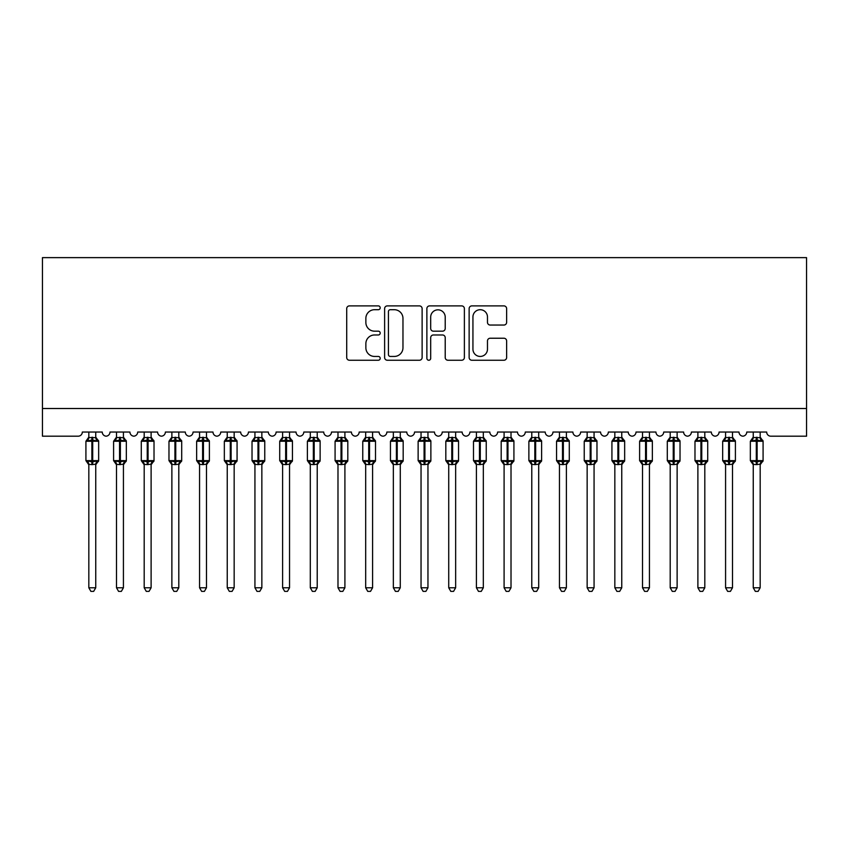 <?xml version="1.0" encoding="UTF-8"?>
<svg xmlns="http://www.w3.org/2000/svg" width="849" height="849" viewBox="0 0 849 849"><rect width="100%" height="100%" fill="white"/><g stroke="black" fill="none" stroke-linecap="round" stroke-linejoin="round"><path stroke-width="1.27" d="M380.203 307.794A1.9 1.9 0 0 0 378.304 305.895L349.427 305.895A2.717 2.717 0 0 0 346.71 308.612L346.71 357.525A2.717 2.717 0 0 0 349.427 360.241L378.304 360.241A1.9 1.9 0 0 0 380.203 358.342A1.9 1.9 0 0 0 378.304 356.442L374.568 356.442A8.692 8.692 0 0 1 365.866 347.75L365.866 343.665A8.692 8.692 0 0 1 374.568 334.973L378.304 334.973A1.9 1.9 0 0 0 380.203 333.073A1.9 1.9 0 0 0 378.304 331.174L374.568 331.174A8.692 8.692 0 0 1 365.866 322.471L365.866 318.396A8.692 8.692 0 0 1 374.568 309.705L378.304 309.705A1.9 1.9 0 0 0 380.203 307.794M503.913 325.05A2.717 2.717 0 0 0 506.63 322.333L506.63 308.612A2.717 2.717 0 0 0 503.913 305.895L471.853 305.895A2.717 2.717 0 0 0 469.136 308.612L469.136 357.525A2.717 2.717 0 0 0 471.853 360.241L503.913 360.241A2.717 2.717 0 0 0 506.63 357.525L506.63 340.948A2.717 2.717 0 0 0 503.913 338.231L490.191 338.231A2.717 2.717 0 0 0 487.475 340.948L487.475 349.172A7.27 7.27 0 0 1 480.205 356.442A7.27 7.27 0 0 1 472.935 349.172L472.935 316.974A7.27 7.27 0 0 1 480.205 309.705A7.27 7.27 0 0 1 487.475 316.974L487.475 322.333A2.717 2.717 0 0 0 490.191 325.05L503.913 325.05M806.55 408.507L806.55 257.629L42.45 257.629L42.45 436.195L78.161 436.195A4.149 4.149 0 0 0 82.321 432.045L102.251 432.045A4.149 4.149 0 0 0 106.125 436.184A4.149 4.149 0 0 0 109.999 432.045L129.929 432.045A4.149 4.149 0 0 0 133.813 436.184A4.149 4.149 0 0 0 137.687 432.045L157.617 432.045A4.149 4.149 0 0 0 161.49 436.184A4.149 4.149 0 0 0 165.375 432.045L185.305 432.045A4.149 4.149 0 0 0 189.178 436.184A4.149 4.149 0 0 0 193.052 432.045L212.993 432.045A4.149 4.149 0 0 0 216.866 436.184A4.149 4.149 0 0 0 220.74 432.045L240.67 432.045A4.149 4.149 0 0 0 244.544 436.184A4.149 4.149 0 0 0 248.428 432.045L268.358 432.045A4.149 4.149 0 0 0 272.232 436.184A4.149 4.149 0 0 0 276.105 432.045L296.046 432.045A4.149 4.149 0 0 0 299.92 436.184A4.149 4.149 0 0 0 303.793 432.045L323.724 432.045A4.149 4.149 0 0 0 327.608 436.184A4.149 4.149 0 0 0 331.481 432.045L351.412 432.045A4.149 4.149 0 0 0 355.285 436.184A4.149 4.149 0 0 0 359.159 432.045L379.1 432.045A4.149 4.149 0 0 0 382.973 436.184A4.149 4.149 0 0 0 386.847 432.045L406.777 432.045A4.149 4.149 0 0 0 410.661 436.184A4.149 4.149 0 0 0 414.535 432.045L434.465 432.045A4.149 4.149 0 0 0 438.339 436.184A4.149 4.149 0 0 0 442.223 432.045L462.153 432.045A4.149 4.149 0 0 0 466.027 436.184A4.149 4.149 0 0 0 469.9 432.045L489.841 432.045A4.149 4.149 0 0 0 493.715 436.184A4.149 4.149 0 0 0 497.588 432.045L517.519 432.045A4.149 4.149 0 0 0 521.392 436.184A4.149 4.149 0 0 0 525.276 432.045L545.207 432.045A4.149 4.149 0 0 0 549.08 436.184A4.149 4.149 0 0 0 552.954 432.045L572.895 432.045A4.149 4.149 0 0 0 576.768 436.184A4.149 4.149 0 0 0 580.642 432.045L600.572 432.045A4.149 4.149 0 0 0 604.456 436.184A4.149 4.149 0 0 0 608.33 432.045L628.26 432.045A4.149 4.149 0 0 0 632.134 436.184A4.149 4.149 0 0 0 636.007 432.045L655.948 432.045A4.149 4.149 0 0 0 659.822 436.184A4.149 4.149 0 0 0 663.695 432.045L683.625 432.045A4.149 4.149 0 0 0 687.51 436.184A4.149 4.149 0 0 0 691.383 432.045L711.313 432.045A4.149 4.149 0 0 0 715.187 436.184A4.149 4.149 0 0 0 719.071 432.045L739.001 432.045A4.149 4.149 0 0 0 742.875 436.184A4.149 4.149 0 0 0 746.749 432.045L766.679 432.045A4.149 4.149 0 0 0 770.839 436.195L806.55 436.195L806.55 408.507L42.45 408.507M422.123 308.612A2.717 2.717 0 0 0 419.406 305.895L387.335 305.895A2.717 2.717 0 0 0 384.618 308.612L384.618 357.525A2.717 2.717 0 0 0 387.335 360.241L419.406 360.241A2.717 2.717 0 0 0 422.123 357.525L422.123 308.612M429.594 305.895L461.665 305.895A2.717 2.717 0 0 1 464.382 308.612L464.382 357.525A2.717 2.717 0 0 1 461.665 360.241L447.943 360.241A2.717 2.717 0 0 1 445.216 357.525L445.216 337.69A2.717 2.717 0 0 0 442.499 334.973L433.404 334.973A2.717 2.717 0 0 0 430.687 337.69L430.687 358.342A1.9 1.9 0 0 1 428.777 360.241A1.9 1.9 0 0 1 426.877 358.342L426.877 308.612A2.717 2.717 0 0 1 429.594 305.895M390.328 309.705A1.9 1.9 0 0 0 388.428 311.604L388.428 354.542A1.9 1.9 0 0 0 390.328 356.442L394.265 356.442A8.692 8.692 0 0 0 402.967 347.75L402.967 318.396A8.692 8.692 0 0 0 394.265 309.705L390.328 309.705M445.216 317.102A7.27 7.27 0 0 0 437.957 309.832A7.27 7.27 0 0 0 430.687 317.102L430.687 328.446A2.717 2.717 0 0 0 433.404 331.174L442.499 331.174A2.717 2.717 0 0 0 445.216 328.446L445.216 317.102M88.827 587.773L95.746 587.773L93.666 591.371L90.896 591.371L88.827 587.773L88.827 464.329A3.046 2.908 180 0 0 87.224 461.792L87.818 460.901L91.872 461.877L91.872 460.625L92.7 460.625L92.7 440.005L96.744 440.981L97.741 439.952A1.38 1.38 0 0 1 98.654 441.247L85.919 441.247L85.919 460.625L91.872 460.625L91.872 440.005L87.818 440.981L87.224 440.09A3.046 2.908 0 0 0 88.827 437.532L95.746 437.67L95.746 432.045M95.746 587.773L95.746 464.201L91.872 464.615L91.872 461.877L92.7 461.877L92.7 460.625L98.654 460.625A1.38 1.38 0 0 1 97.741 461.93L95.746 464.785M91.872 464.615L88.827 464.35M88.827 432.045L88.827 437.553M92.7 464.615L92.7 461.877L96.744 460.901L97.338 461.792A3.046 2.908 180 0 0 95.746 464.35M87.818 440.981L88.222 439.803M96.744 440.981L95.746 437.67M95.746 464.201L96.744 460.901M88.816 464.201L87.818 460.901M116.504 587.773L123.423 587.773L121.354 591.371L118.584 591.371L116.504 587.773L116.504 464.329A3.046 2.908 180 0 0 114.912 461.792L115.506 460.901L119.55 461.877L119.55 460.625L120.378 460.625L120.378 440.005L124.432 440.981L125.429 439.952A1.38 1.38 0 0 1 126.331 441.247L113.596 441.247L113.596 460.625L119.55 460.625L119.55 440.005L115.506 440.981L114.912 440.09A3.046 2.908 0 0 0 116.504 437.532L123.434 437.67L123.423 432.045M123.423 587.773L123.434 464.201L119.55 464.615L119.55 461.877L120.378 461.877L120.378 460.625L126.331 460.625A1.38 1.38 0 0 1 125.429 461.93L123.423 464.785M119.55 464.615L116.504 464.35M116.504 432.045L116.504 437.553M120.378 464.615L120.378 461.877L124.432 460.901L125.026 461.792A3.046 2.908 180 0 0 123.423 464.35M115.506 440.981L115.91 439.803M124.432 440.981L123.434 437.67M123.434 464.201L124.432 460.901M116.504 464.201L115.506 460.901M144.192 587.773L151.111 587.773L149.031 591.371L146.272 591.371L144.192 587.773L144.192 464.329A3.046 2.908 180 0 0 142.59 461.792L143.184 460.901L147.238 461.877L147.238 460.625L148.066 460.625L148.066 440.005L152.12 440.981L153.107 439.952A1.38 1.38 0 0 1 154.019 441.247L141.284 441.247L141.284 460.625L147.238 460.625L147.238 440.005L143.184 440.981L142.59 440.09A3.046 2.908 0 0 0 144.192 437.532L151.111 437.67L151.111 432.045M151.111 587.773L151.111 464.201L147.238 464.615L147.238 461.877L148.066 461.877L148.066 460.625L154.019 460.625A1.38 1.38 0 0 1 153.107 461.93L151.111 464.785M147.238 464.615L144.192 464.35M144.192 432.045L144.192 437.553M148.066 464.615L148.066 461.877L152.12 460.901L152.714 461.792A3.046 2.908 180 0 0 151.111 464.35M143.184 440.981L143.598 439.803M152.12 440.981L151.111 437.67M151.111 464.201L152.12 460.901M144.192 464.201L143.184 460.901M171.88 587.773L178.799 587.773L176.719 591.371L173.949 591.371L171.88 587.773L171.88 464.329A3.046 2.908 180 0 0 170.278 461.792L170.872 460.901L174.926 461.877L174.926 460.625L175.754 460.625L175.754 440.005L179.797 440.981L180.795 439.952A1.38 1.38 0 0 1 181.707 441.247L168.972 441.247L168.972 460.625L174.926 460.625L174.926 440.005L170.872 440.981L170.278 440.09A3.046 2.908 0 0 0 171.88 437.532L178.799 437.67L178.799 432.045M178.799 587.773L178.799 464.201L174.926 464.615L174.926 461.877L175.754 461.877L175.754 460.625L181.707 460.625A1.38 1.38 0 0 1 180.795 461.93L178.799 464.785M174.926 464.615L171.88 464.35M171.88 432.045L171.88 437.553M175.754 464.615L175.754 461.877L179.797 460.901L180.402 461.792A3.046 2.908 180 0 0 178.799 464.35M170.872 440.981L171.275 439.803M179.797 440.981L178.799 437.67M178.799 464.201L179.797 460.901M171.869 464.201L170.872 460.901M199.557 587.773L206.487 587.773L204.407 591.371L201.638 591.371L199.557 587.773L199.557 464.329A3.046 2.908 180 0 0 197.966 461.792L198.56 460.901L202.603 461.877L202.603 460.625L203.442 460.625L203.442 440.005L207.485 440.981L208.483 439.952A1.38 1.38 0 0 1 209.385 441.247L196.65 441.247L196.65 460.625L202.603 460.625L202.603 440.005L198.56 440.981L197.966 440.09A3.046 2.908 0 0 0 199.557 437.532L206.487 437.67L206.487 432.045M206.487 587.773L206.487 464.201L202.603 464.615L202.603 461.877L203.442 461.877L203.442 460.625L209.385 460.625A1.38 1.38 0 0 1 208.483 461.93L206.487 464.785M202.603 464.615L199.557 464.35M199.557 432.045L199.557 437.553M203.442 464.615L203.442 461.877L207.485 460.901L208.079 461.792A3.046 2.908 180 0 0 206.487 464.35M198.56 440.981L198.963 439.803M207.485 440.981L206.487 437.67M206.487 464.201L207.485 460.901M199.557 464.201L198.56 460.901M227.245 587.773L234.165 587.773L232.085 591.371L229.326 591.371L227.245 587.773L227.245 464.329A3.046 2.908 180 0 0 225.643 461.792L226.237 460.901L230.291 461.877L230.291 460.625L231.119 460.625L231.119 440.005L235.173 440.981L236.171 439.952A1.38 1.38 0 0 1 237.073 441.247L224.338 441.247L224.338 460.625L230.291 460.625L230.291 440.005L226.237 440.981L225.643 440.09A3.046 2.908 0 0 0 227.245 437.532L234.165 437.67L234.165 432.045M234.165 587.773L234.165 464.201L230.291 464.615L230.291 461.877L231.119 461.877L231.119 460.625L237.073 460.625A1.38 1.38 0 0 1 236.171 461.93L234.165 464.785M230.291 464.615L227.245 464.35M227.245 432.045L227.245 437.553M231.119 464.615L231.119 461.877L235.173 460.901L235.767 461.792A3.046 2.908 180 0 0 234.165 464.35M226.237 440.981L226.651 439.803M235.173 440.981L234.165 437.67M234.165 464.201L235.173 460.901M227.245 464.201L226.237 460.901M254.933 587.773L261.853 587.773L259.773 591.371L257.014 591.371L254.933 587.773L254.933 464.329A3.046 2.908 180 0 0 253.331 461.792L253.925 460.901L257.979 461.877L257.979 460.625L258.807 460.625L258.807 440.005L262.861 440.981L263.848 439.952A1.38 1.38 0 0 1 264.761 441.247L252.026 441.247L252.026 460.625L257.979 460.625L257.979 440.005L253.925 440.981L253.331 440.09A3.046 2.908 0 0 0 254.933 437.532L261.853 437.67L261.853 432.045M261.853 587.773L261.853 464.201L257.979 464.615L257.979 461.877L258.807 461.877L258.807 460.625L264.761 460.625A1.38 1.38 0 0 1 263.848 461.93L261.853 464.785M257.979 464.615L254.933 464.35M254.933 432.045L254.933 437.553M258.807 464.615L258.807 461.877L262.861 460.901L263.455 461.792A3.046 2.908 180 0 0 261.853 464.35M253.925 440.981L254.329 439.803M262.861 440.981L261.853 437.67M261.853 464.201L262.861 460.901M254.933 464.201L253.925 460.901M282.611 587.773L289.541 587.773L287.461 591.371L284.691 591.371L282.611 587.773L282.611 464.329A3.046 2.908 180 0 0 281.019 461.792L281.613 460.901L285.657 461.877L285.657 460.625L286.495 460.625L286.495 440.005L290.538 440.981L291.536 439.952A1.38 1.38 0 0 1 292.449 441.247L279.714 441.247L279.714 460.625L285.657 460.625L285.657 440.005L281.613 440.981L281.019 440.09A3.046 2.908 0 0 0 282.611 437.532L289.541 437.67L289.541 432.045M289.541 587.773L289.541 464.201L285.657 464.615L285.657 461.877L286.495 461.877L286.495 460.625L292.449 460.625A1.38 1.38 0 0 1 291.536 461.93L289.541 464.785M285.657 464.615L282.611 464.35M282.611 432.045L282.611 437.553M286.495 464.615L286.495 461.877L290.538 460.901L291.133 461.792A3.046 2.908 180 0 0 289.541 464.35M281.613 440.981L282.017 439.803M290.538 440.981L289.541 437.67M289.541 464.201L290.538 460.901M282.611 464.201L281.613 460.901M310.299 587.773L317.218 587.773L315.149 591.371L312.379 591.371L310.299 587.773L310.299 464.329A3.046 2.908 180 0 0 308.696 461.792L309.291 460.901L313.345 461.877L313.345 460.625L314.172 460.625L314.172 440.005L318.226 440.981L319.224 439.952A1.38 1.38 0 0 1 320.126 441.247L307.391 441.247L307.391 460.625L313.345 460.625L313.345 440.005L309.291 440.981L308.696 440.09A3.046 2.908 0 0 0 310.299 437.532L317.229 437.67L317.218 432.045M317.218 587.773L317.229 464.201L313.345 464.615L313.345 461.877L314.172 461.877L314.172 460.625L320.126 460.625A1.38 1.38 0 0 1 319.224 461.93L317.218 464.785M313.345 464.615L310.299 464.35M310.299 432.045L310.299 437.553M314.172 464.615L314.172 461.877L318.226 460.901L318.821 461.792A3.046 2.908 180 0 0 317.218 464.35M309.291 440.981L309.705 439.803M318.226 440.981L317.229 437.67M317.229 464.201L318.226 460.901M310.299 464.201L309.291 460.901M337.987 587.773L344.906 587.773L342.826 591.371L340.067 591.371L337.987 587.773L337.987 464.329A3.046 2.908 180 0 0 336.384 461.792L336.979 460.901L341.033 461.877L341.033 460.625L341.86 460.625L341.86 440.005L345.914 440.981L346.901 439.952A1.38 1.38 0 0 1 347.814 441.247L335.079 441.247L335.079 460.625L341.033 460.625L341.033 440.005L336.979 440.981L336.384 440.09A3.046 2.908 0 0 0 337.987 437.532L344.906 437.67L344.906 432.045M344.906 587.773L344.906 464.201L341.033 464.615L341.033 461.877L341.86 461.877L341.86 460.625L347.814 460.625A1.38 1.38 0 0 1 346.901 461.93L344.906 464.785M341.033 464.615L337.987 464.35M337.987 432.045L337.987 437.553M341.86 464.615L341.86 461.877L345.914 460.901L346.509 461.792A3.046 2.908 180 0 0 344.906 464.35M336.979 440.981L337.393 439.803M345.914 440.981L344.906 437.67M344.906 464.201L345.914 460.901M337.987 464.201L336.979 460.901M365.675 587.773L372.594 587.773L370.514 591.371L367.744 591.371L365.675 587.773L365.675 464.329A3.046 2.908 180 0 0 364.072 461.792L364.667 460.901L368.71 461.877L368.71 460.625L369.548 460.625L369.548 440.005L373.592 440.981L374.589 439.952A1.38 1.38 0 0 1 375.502 441.247L362.767 441.247L362.767 460.625L368.71 460.625L368.71 440.005L364.667 440.981L364.072 440.09A3.046 2.908 0 0 0 365.675 437.532L372.594 437.67L372.594 432.045M372.594 587.773L372.594 464.201L368.71 464.615L368.71 461.877L369.548 461.877L369.548 460.625L375.502 460.625A1.38 1.38 0 0 1 374.589 461.93L372.594 464.785M368.71 464.615L365.675 464.35M365.675 432.045L365.675 437.553M369.548 464.615L369.548 461.877L373.592 460.901L374.186 461.792A3.046 2.908 180 0 0 372.594 464.35M364.667 440.981L365.07 439.803M373.592 440.981L372.594 437.67M372.594 464.201L373.592 460.901M365.664 464.201L364.667 460.901M393.352 587.773L400.272 587.773L398.202 591.371L395.432 591.371L393.352 587.773L393.352 464.329A3.046 2.908 180 0 0 391.76 461.792L392.355 460.901L396.398 461.877L396.398 460.625L397.226 460.625L397.226 440.005L401.28 440.981L402.277 439.952A1.38 1.38 0 0 1 403.179 441.247L390.444 441.247L390.444 460.625L396.398 460.625L396.398 440.005L392.355 440.981L391.76 440.09A3.046 2.908 0 0 0 393.352 437.532L400.282 437.67L400.272 432.045M400.272 587.773L400.282 464.201L396.398 464.615L396.398 461.877L397.226 461.877L397.226 460.625L403.179 460.625A1.38 1.38 0 0 1 402.277 461.93L400.272 464.785M396.398 464.615L393.352 464.35M393.352 432.045L393.352 437.553M397.226 464.615L397.226 461.877L401.28 460.901L401.874 461.792A3.046 2.908 180 0 0 400.272 464.35M392.355 440.981L392.758 439.803M401.28 440.981L400.282 437.67M400.282 464.201L401.28 460.901M393.352 464.201L392.355 460.901M421.04 587.773L427.96 587.773L425.88 591.371L423.12 591.371L421.04 587.773L421.04 464.329A3.046 2.908 180 0 0 419.438 461.792L420.032 460.901L424.086 461.877L424.086 460.625L424.914 460.625L424.914 440.005L428.968 440.981L429.955 439.952A1.38 1.38 0 0 1 430.868 441.247L418.132 441.247L418.132 460.625L424.086 460.625L424.086 440.005L420.032 440.981L419.438 440.09A3.046 2.908 0 0 0 421.04 437.532L427.96 437.67L427.96 432.045M427.96 587.773L427.96 464.201L424.086 464.615L424.086 461.877L424.914 461.877L424.914 460.625L430.868 460.625A1.38 1.38 0 0 1 429.955 461.93L427.96 464.785M424.086 464.615L421.04 464.35M421.04 432.045L421.04 437.553M424.914 464.615L424.914 461.877L428.968 460.901L429.562 461.792A3.046 2.908 180 0 0 427.96 464.35M420.032 440.981L420.446 439.803M428.968 440.981L427.96 437.67M427.96 464.201L428.968 460.901M421.04 464.201L420.032 460.901M448.728 587.773L455.648 587.773L453.568 591.371L450.798 591.371L448.728 587.773L448.728 464.329A3.046 2.908 180 0 0 447.126 461.792L447.72 460.901L451.774 461.877L451.774 460.625L452.602 460.625L452.602 440.005L456.645 440.981L457.643 439.952A1.38 1.38 0 0 1 458.556 441.247L445.821 441.247L445.821 460.625L451.774 460.625L451.774 440.005L447.72 440.981L447.126 440.09A3.046 2.908 0 0 0 448.728 437.532L455.648 437.67L455.648 432.045M455.648 587.773L455.648 464.201L451.774 464.615L451.774 461.877L452.602 461.877L452.602 460.625L458.556 460.625A1.38 1.38 0 0 1 457.643 461.93L455.648 464.785M451.774 464.615L448.728 464.35M448.728 432.045L448.728 437.553M452.602 464.615L452.602 461.877L456.645 460.901L457.24 461.792A3.046 2.908 180 0 0 455.648 464.35M447.72 440.981L448.123 439.803M456.645 440.981L455.648 437.67M455.648 464.201L456.645 460.901M448.718 464.201L447.72 460.901M476.406 587.773L483.325 587.773L481.256 591.371L478.486 591.371L476.406 587.773L476.406 464.329A3.046 2.908 180 0 0 474.814 461.792L475.408 460.901L479.452 461.877L479.452 460.625L480.29 460.625L480.29 440.005L484.333 440.981L485.331 439.952A1.38 1.38 0 0 1 486.233 441.247L473.498 441.247L473.498 460.625L479.452 460.625L479.452 440.005L475.408 440.981L474.814 440.09A3.046 2.908 0 0 0 476.406 437.532L483.336 437.67L483.325 432.045M483.325 587.773L483.336 464.201L479.452 464.615L479.452 461.877L480.29 461.877L480.29 460.625L486.233 460.625A1.38 1.38 0 0 1 485.331 461.93L483.325 464.785M479.452 464.615L476.406 464.35M476.406 432.045L476.406 437.553M480.29 464.615L480.29 461.877L484.333 460.901L484.928 461.792A3.046 2.908 180 0 0 483.325 464.35M475.408 440.981L475.811 439.803M484.333 440.981L483.336 437.67M483.336 464.201L484.333 460.901M476.406 464.201L475.408 460.901M504.094 587.773L511.013 587.773L508.933 591.371L506.174 591.371L504.094 587.773L504.094 464.329A3.046 2.908 180 0 0 502.491 461.792L503.086 460.901L507.14 461.877L507.14 460.625L507.967 460.625L507.967 440.005L512.021 440.981L513.008 439.952A1.38 1.38 0 0 1 513.921 441.247L501.186 441.247L501.186 460.625L507.14 460.625L507.14 440.005L503.086 440.981L502.491 440.09A3.046 2.908 0 0 0 504.094 437.532L511.013 437.67L511.013 432.045M511.013 587.773L511.013 464.201L507.14 464.615L507.14 461.877L507.967 461.877L507.967 460.625L513.921 460.625A1.38 1.38 0 0 1 513.008 461.93L511.013 464.785M507.14 464.615L504.094 464.35M504.094 432.045L504.094 437.553M507.967 464.615L507.967 461.877L512.021 460.901L512.616 461.792A3.046 2.908 180 0 0 511.013 464.35M503.086 440.981L503.499 439.803M512.021 440.981L511.013 437.67M511.013 464.201L512.021 460.901M504.094 464.201L503.086 460.901M531.782 587.773L538.701 587.773L536.621 591.371L533.851 591.371L531.782 587.773L531.782 464.329A3.046 2.908 180 0 0 530.179 461.792L530.774 460.901L534.828 461.877L534.828 460.625L535.655 460.625L535.655 440.005L539.709 440.981L540.696 439.952A1.38 1.38 0 0 1 541.609 441.247L528.874 441.247L528.874 460.625L534.828 460.625L534.828 440.005L530.774 440.981L530.179 440.09A3.046 2.908 0 0 0 531.782 437.532L538.701 437.67L538.701 432.045M538.701 587.773L538.701 464.201L534.828 464.615L534.828 461.877L535.655 461.877L535.655 460.625L541.609 460.625A1.38 1.38 0 0 1 540.696 461.93L538.701 464.785M534.828 464.615L531.782 464.35M531.782 432.045L531.782 437.553M535.655 464.615L535.655 461.877L539.709 460.901L540.304 461.792A3.046 2.908 180 0 0 538.701 464.35M530.774 440.981L531.177 439.803M539.709 440.981L538.701 437.67M538.701 464.201L539.709 460.901M531.771 464.201L530.774 460.901M559.459 587.773L566.389 587.773L564.309 591.371L561.539 591.371L559.459 587.773L559.459 464.329A3.046 2.908 180 0 0 557.867 461.792L558.462 460.901L562.505 461.877L562.505 460.625L563.343 460.625L563.343 440.005L567.387 440.981L568.384 439.952A1.38 1.38 0 0 1 569.286 441.247L556.551 441.247L556.551 460.625L562.505 460.625L562.505 440.005L558.462 440.981L557.867 440.09A3.046 2.908 0 0 0 559.459 437.532L566.389 437.67L566.389 432.045M566.389 587.773L566.389 464.201L562.505 464.615L562.505 461.877L563.343 461.877L563.343 460.625L569.286 460.625A1.38 1.38 0 0 1 568.384 461.93L566.389 464.785M562.505 464.615L559.459 464.35M559.459 432.045L559.459 437.553M563.343 464.615L563.343 461.877L567.387 460.901L567.981 461.792A3.046 2.908 180 0 0 566.389 464.35M558.462 440.981L558.865 439.803M567.387 440.981L566.389 437.67M566.389 464.201L567.387 460.901M559.459 464.201L558.462 460.901M587.147 587.773L594.067 587.773L591.986 591.371L589.227 591.371L587.147 587.773L587.147 464.329A3.046 2.908 180 0 0 585.545 461.792L586.139 460.901L590.193 461.877L590.193 460.625L591.021 460.625L591.021 440.005L595.075 440.981L596.072 439.952A1.38 1.38 0 0 1 596.974 441.247L584.239 441.247L584.239 460.625L590.193 460.625L590.193 440.005L586.139 440.981L585.545 440.09A3.046 2.908 0 0 0 587.147 437.532L594.067 437.67L594.067 432.045M594.067 587.773L594.067 464.201L590.193 464.615L590.193 461.877L591.021 461.877L591.021 460.625L596.974 460.625A1.38 1.38 0 0 1 596.072 461.93L594.067 464.785M590.193 464.615L587.147 464.35M587.147 432.045L587.147 437.553M591.021 464.615L591.021 461.877L595.075 460.901L595.669 461.792A3.046 2.908 180 0 0 594.067 464.35M586.139 440.981L586.553 439.803M595.075 440.981L594.067 437.67M594.067 464.201L595.075 460.901M587.147 464.201L586.139 460.901M614.835 587.773L621.755 587.773L619.674 591.371L616.915 591.371L614.835 587.773L614.835 464.329A3.046 2.908 180 0 0 613.233 461.792L613.827 460.901L617.881 461.877L617.881 460.625L618.709 460.625L618.709 440.005L622.763 440.981L623.75 439.952A1.38 1.38 0 0 1 624.662 441.247L611.927 441.247L611.927 460.625L617.881 460.625L617.881 440.005L613.827 440.981L613.233 440.09A3.046 2.908 0 0 0 614.835 437.532L621.755 437.67L621.755 432.045M621.755 587.773L621.755 464.201L617.881 464.615L617.881 461.877L618.709 461.877L618.709 460.625L624.662 460.625A1.38 1.38 0 0 1 623.75 461.93L621.755 464.785M617.881 464.615L614.835 464.35M614.835 432.045L614.835 437.553M618.709 464.615L618.709 461.877L622.763 460.901L623.357 461.792A3.046 2.908 180 0 0 621.755 464.35M613.827 440.981L614.23 439.803M622.763 440.981L621.755 437.67M621.755 464.201L622.763 460.901M614.835 464.201L613.827 460.901M642.513 587.773L649.443 587.773L647.363 591.371L644.593 591.371L642.513 587.773L642.513 464.329A3.046 2.908 180 0 0 640.921 461.792L641.515 460.901L645.558 461.877L645.558 460.625L646.397 460.625L646.397 440.005L650.44 440.981L651.438 439.952A1.38 1.38 0 0 1 652.35 441.247L639.615 441.247L639.615 460.625L645.558 460.625L645.558 440.005L641.515 440.981L640.921 440.09A3.046 2.908 0 0 0 642.513 437.532L649.443 437.67L649.443 432.045M649.443 587.773L649.443 464.201L645.558 464.615L645.558 461.877L646.397 461.877L646.397 460.625L652.35 460.625A1.38 1.38 0 0 1 651.438 461.93L649.443 464.785M645.558 464.615L642.513 464.35M642.513 432.045L642.513 437.553M646.397 464.615L646.397 461.877L650.44 460.901L651.034 461.792A3.046 2.908 180 0 0 649.443 464.35M641.515 440.981L641.918 439.803M650.44 440.981L649.443 437.67M649.443 464.201L650.44 460.901M642.513 464.201L641.515 460.901M670.201 587.773L677.12 587.773L675.051 591.371L672.281 591.371L670.201 587.773L670.201 464.329A3.046 2.908 180 0 0 668.598 461.792L669.203 460.901L673.246 461.877L673.246 460.625L674.074 460.625L674.074 440.005L678.128 440.981L679.126 439.952A1.38 1.38 0 0 1 680.028 441.247L667.293 441.247L667.293 460.625L673.246 460.625L673.246 440.005L669.203 440.981L668.598 440.09A3.046 2.908 0 0 0 670.201 437.532L677.131 437.67L677.12 432.045M677.12 587.773L677.131 464.201L673.246 464.615L673.246 461.877L674.074 461.877L674.074 460.625L680.028 460.625A1.38 1.38 0 0 1 679.126 461.93L677.12 464.785M673.246 464.615L670.201 464.35M670.201 432.045L670.201 437.553M674.074 464.615L674.074 461.877L678.128 460.901L678.722 461.792A3.046 2.908 180 0 0 677.12 464.35M669.203 440.981L669.606 439.803M678.128 440.981L677.131 437.67M677.131 464.201L678.128 460.901M670.201 464.201L669.203 460.901M697.889 587.773L704.808 587.773L702.728 591.371L699.969 591.371L697.889 587.773L697.889 464.329A3.046 2.908 180 0 0 696.286 461.792L696.88 460.901L700.934 461.877L700.934 460.625L701.762 460.625L701.762 440.005L705.816 440.981L706.803 439.952A1.38 1.38 0 0 1 707.716 441.247L694.981 441.247L694.981 460.625L700.934 460.625L700.934 440.005L696.88 440.981L696.286 440.09A3.046 2.908 0 0 0 697.889 437.532L704.808 437.67L704.808 432.045M704.808 587.773L704.808 464.201L700.934 464.615L700.934 461.877L701.762 461.877L701.762 460.625L707.716 460.625A1.38 1.38 0 0 1 706.803 461.93L704.808 464.785M700.934 464.615L697.889 464.35M697.889 432.045L697.889 437.553M701.762 464.615L701.762 461.877L705.816 460.901L706.41 461.792A3.046 2.908 180 0 0 704.808 464.35M696.88 440.981L697.294 439.803M705.816 440.981L704.808 437.67M704.808 464.201L705.816 460.901M697.889 464.201L696.88 460.901M725.577 587.773L732.496 587.773L730.416 591.371L727.646 591.371L725.577 587.773L725.577 464.329A3.046 2.908 180 0 0 723.974 461.792L724.568 460.901L728.622 461.877L728.622 460.625L729.45 460.625L729.45 440.005L733.494 440.981L734.491 439.952A1.38 1.38 0 0 1 735.404 441.247L722.669 441.247L722.669 460.625L728.622 460.625L728.622 440.005L724.568 440.981L723.974 440.09A3.046 2.908 0 0 0 725.577 437.532L732.496 437.67L732.496 432.045M732.496 587.773L732.496 464.201L728.622 464.615L728.622 461.877L729.45 461.877L729.45 460.625L735.404 460.625A1.38 1.38 0 0 1 734.491 461.93L732.496 464.785M728.622 464.615L725.577 464.35M725.577 432.045L725.577 437.553M729.45 464.615L729.45 461.877L733.494 460.901L734.088 461.792A3.046 2.908 180 0 0 732.496 464.35M724.568 440.981L724.972 439.803M733.494 440.981L732.496 437.67M732.496 464.201L733.494 460.901M725.566 464.201L724.568 460.901M753.254 587.773L760.173 587.773L758.104 591.371L755.334 591.371L753.254 587.773L753.254 464.329A3.046 2.908 180 0 0 751.662 461.792L752.256 460.901L756.3 461.877L756.3 460.625L757.128 460.625L757.128 440.005L761.182 440.981L762.179 439.952A1.38 1.38 0 0 1 763.081 441.247L750.346 441.247L750.346 460.625L756.3 460.625L756.3 440.005L752.256 440.981L751.662 440.09A3.046 2.908 0 0 0 753.254 437.532L760.184 437.67L760.173 432.045M760.173 587.773L760.184 464.201L756.3 464.615L756.3 461.877L757.128 461.877L757.128 460.625L763.081 460.625A1.38 1.38 0 0 1 762.179 461.93L760.173 464.785M756.3 464.615L753.254 464.35M753.254 432.045L753.254 437.553M757.128 464.615L757.128 461.877L761.182 460.901L761.776 461.792A3.046 2.908 180 0 0 760.173 464.35M752.256 440.981L752.66 439.803M761.182 440.981L760.184 437.67M760.184 464.201L761.182 460.901M753.254 464.201L752.256 460.901M92.7 437.267L92.7 440.005L91.872 440.005L91.872 437.267M97.338 440.09A3.046 2.908 0 0 1 95.746 437.532M120.378 437.267L120.378 440.005L119.55 440.005L119.55 437.267M125.026 440.09A3.046 2.908 0 0 1 123.423 437.532M148.066 437.267L148.066 440.005L147.238 440.005L147.238 437.267M152.714 440.09A3.046 2.908 0 0 1 151.111 437.532M175.754 437.267L175.754 440.005L174.926 440.005L174.926 437.267M180.402 440.09A3.046 2.908 0 0 1 178.799 437.532M203.442 437.267L203.442 440.005L202.603 440.005L202.603 437.267M208.079 440.09A3.046 2.908 0 0 1 206.487 437.532M231.119 437.267L231.119 440.005L230.291 440.005L230.291 437.267M235.767 440.09A3.046 2.908 0 0 1 234.165 437.532M258.807 437.267L258.807 440.005L257.979 440.005L257.979 437.267M263.455 440.09A3.046 2.908 0 0 1 261.853 437.532M286.495 437.267L286.495 440.005L285.657 440.005L285.657 437.267M291.133 440.09A3.046 2.908 0 0 1 289.541 437.532M314.172 437.267L314.172 440.005L313.345 440.005L313.345 437.267M318.821 440.09A3.046 2.908 0 0 1 317.218 437.532M341.86 437.267L341.86 440.005L341.033 440.005L341.033 437.267M346.509 440.09A3.046 2.908 0 0 1 344.906 437.532M369.548 437.267L369.548 440.005L368.71 440.005L368.71 437.267M374.186 440.09A3.046 2.908 0 0 1 372.594 437.532M397.226 437.267L397.226 440.005L396.398 440.005L396.398 437.267M401.874 440.09A3.046 2.908 0 0 1 400.272 437.532M424.914 437.267L424.914 440.005L424.086 440.005L424.086 437.267M429.562 440.09A3.046 2.908 0 0 1 427.96 437.532M452.602 437.267L452.602 440.005L451.774 440.005L451.774 437.267M457.24 440.09A3.046 2.908 0 0 1 455.648 437.532M480.29 437.267L480.29 440.005L479.452 440.005L479.452 437.267M484.928 440.09A3.046 2.908 0 0 1 483.325 437.532M507.967 437.267L507.967 440.005L507.14 440.005L507.14 437.267M512.616 440.09A3.046 2.908 0 0 1 511.013 437.532M535.655 437.267L535.655 440.005L534.828 440.005L534.828 437.267M540.304 440.09A3.046 2.908 0 0 1 538.701 437.532M563.343 437.267L563.343 440.005L562.505 440.005L562.505 437.267M567.981 440.09A3.046 2.908 0 0 1 566.389 437.532M591.021 437.267L591.021 440.005L590.193 440.005L590.193 437.267M595.669 440.09A3.046 2.908 0 0 1 594.067 437.532M618.709 437.267L618.709 440.005L617.881 440.005L617.881 437.267M623.357 440.09A3.046 2.908 0 0 1 621.755 437.532M646.397 437.267L646.397 440.005L645.558 440.005L645.558 437.267M651.034 440.09A3.046 2.908 0 0 1 649.443 437.532M674.074 437.267L674.074 440.005L673.246 440.005L673.246 437.267M678.722 440.09A3.046 2.908 0 0 1 677.12 437.532M701.762 437.267L701.762 440.005L700.934 440.005L700.934 437.267M706.41 440.09A3.046 2.908 0 0 1 704.808 437.532M729.45 437.267L729.45 440.005L728.622 440.005L728.622 437.267M734.088 440.09A3.046 2.908 0 0 1 732.496 437.532M757.128 437.267L757.128 440.005L756.3 440.005L756.3 437.267M761.776 440.09A3.046 2.908 0 0 1 760.173 437.532M98.654 460.625L98.654 441.247M88.827 464.785L85.919 460.625M88.827 437.086L85.919 441.247M97.741 439.952L95.746 437.086M126.331 460.625L126.331 441.247M116.504 464.785L113.596 460.625M116.504 437.086L113.596 441.247M125.429 439.952L123.423 437.086M154.019 460.625L154.019 441.247M144.192 464.785L141.284 460.625M144.192 437.086L141.284 441.247M153.107 439.952L151.111 437.086M181.707 460.625L181.707 441.247M171.88 464.785L168.972 460.625M171.88 437.086L168.972 441.247M180.795 439.952L178.799 437.086M209.385 460.625L209.385 441.247M199.557 464.785L196.65 460.625M199.557 437.086L196.65 441.247M208.483 439.952L206.487 437.086M237.073 460.625L237.073 441.247M227.245 464.785L224.338 460.625M227.245 437.086L224.338 441.247M236.171 439.952L234.165 437.086M264.761 460.625L264.761 441.247M254.933 464.785L252.026 460.625M254.933 437.086L252.026 441.247M263.848 439.952L261.853 437.086M292.449 460.625L292.449 441.247M282.611 464.785L279.714 460.625M282.611 437.086L279.714 441.247M291.536 439.952L289.541 437.086M320.126 460.625L320.126 441.247M310.299 464.785L307.391 460.625M310.299 437.086L307.391 441.247M319.224 439.952L317.218 437.086M347.814 460.625L347.814 441.247M337.987 464.785L335.079 460.625M337.987 437.086L335.079 441.247M346.901 439.952L344.906 437.086M375.502 460.625L375.502 441.247M365.675 464.785L362.767 460.625M365.675 437.086L362.767 441.247M374.589 439.952L372.594 437.086M403.179 460.625L403.179 441.247M393.352 464.785L390.444 460.625M393.352 437.086L390.444 441.247M402.277 439.952L400.272 437.086M430.868 460.625L430.868 441.247M421.04 464.785L418.132 460.625M421.04 437.086L418.132 441.247M429.955 439.952L427.96 437.086M458.556 460.625L458.556 441.247M448.728 464.785L445.821 460.625M448.728 437.086L445.821 441.247M457.643 439.952L455.648 437.086M486.233 460.625L486.233 441.247M476.406 464.785L473.498 460.625M476.406 437.086L473.498 441.247M485.331 439.952L483.325 437.086M513.921 460.625L513.921 441.247M504.094 464.785L501.186 460.625M504.094 437.086L501.186 441.247M513.008 439.952L511.013 437.086M541.609 460.625L541.609 441.247M531.782 464.785L528.874 460.625M531.782 437.086L528.874 441.247M540.696 439.952L538.701 437.086M569.286 460.625L569.286 441.247M559.459 464.785L556.551 460.625M559.459 437.086L556.551 441.247M568.384 439.952L566.389 437.086M596.974 460.625L596.974 441.247M587.147 464.785L584.239 460.625M587.147 437.086L584.239 441.247M596.072 439.952L594.067 437.086M624.662 460.625L624.662 441.247M614.835 464.785L611.927 460.625M614.835 437.086L611.927 441.247M623.75 439.952L621.755 437.086M652.35 460.625L652.35 441.247M642.513 464.785L639.615 460.625M642.513 437.086L639.615 441.247M651.438 439.952L649.443 437.086M680.028 460.625L680.028 441.247M670.201 464.785L667.293 460.625M670.201 437.086L667.293 441.247M679.126 439.952L677.12 437.086M707.716 460.625L707.716 441.247M697.889 464.785L694.981 460.625M697.889 437.086L694.981 441.247M706.803 439.952L704.808 437.086M735.404 460.625L735.404 441.247M725.577 464.785L722.669 460.625M725.577 437.086L722.669 441.247M734.491 439.952L732.496 437.086M763.081 460.625L763.081 441.247M753.254 464.785L750.346 460.625M753.254 437.086L750.346 441.247M762.179 439.952L760.173 437.086"/></g></svg>
